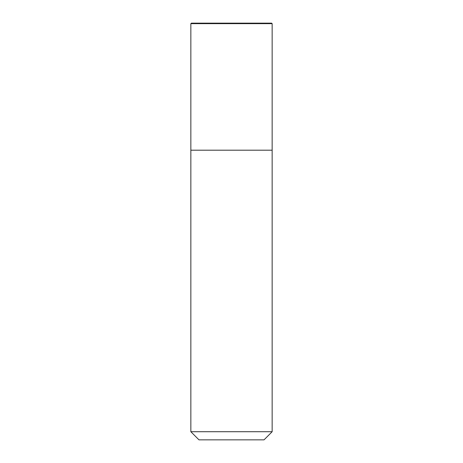 <?xml version="1.0" encoding="UTF-8"?>
<svg xmlns="http://www.w3.org/2000/svg" width="463" height="463" viewBox="0 0 463 463"><rect width="100%" height="100%" fill="white"/><g stroke="black" fill="none" stroke-linecap="round" stroke-linejoin="round"><path stroke-width="0.69" d="M231.5 150.191L272.151 150.191L272.151 23.659L190.849 23.659L190.849 150.191L272.151 150.191L272.151 431.719L190.849 431.719L190.849 150.191L231.5 150.191M190.849 431.719L198.974 439.85L264.026 439.85L272.151 431.719M272.151 23.659L271.648 23.15L191.352 23.15L190.849 23.659"/></g></svg>
